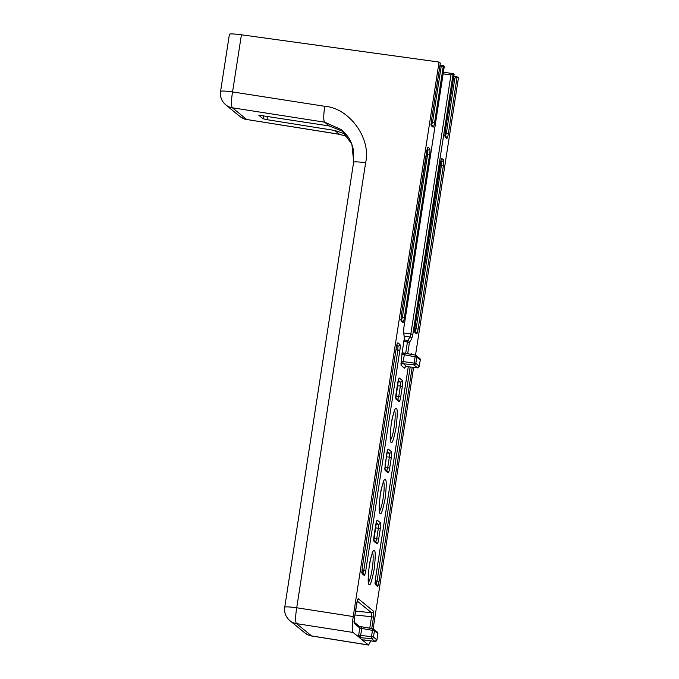 <?xml version="1.0" encoding="UTF-8"?>
<svg xmlns="http://www.w3.org/2000/svg" width="679" height="679" viewBox="0 0 679 679"><rect width="100%" height="100%" fill="white"/><g stroke="black" fill="none" stroke-linecap="round" stroke-linejoin="round"><path stroke-width="1.02" d="M370.742 641.001L368.544 645.05L359.361 637.606C360.243 637.589 360.099 637.411 358.936 637.08L353.055 632.455C351.968 630.545 352.019 625.249 353.216 616.566L439.067 62.061L241.41 34.799A14.454 1.35 -171.2 0 0 229.409 34.289L220.573 91.41A14.454 1.35 8.8 0 1 232.566 91.92A14.454 2.529 98.9 0 0 232.405 107.8L324.664 122.186L341.342 129.621L351.9 144.321L353.767 162.476M354.166 622.236A1.808 1.774 129.3 0 1 354.455 623.509L359.785 628.007L361.746 628.457L360.659 635.451L358.699 635.001L358.495 636.894M407.689 353.725L409.429 342.454L407.442 342.004L407.807 340.51A1.808 1.681 31.7 0 1 409.429 342.454L411.644 338.88L412.832 334.408L453.173 73.612L454.098 74.35L445.297 131.208C444.838 134.484 444.821 136.471 445.237 137.166L446.765 138.414C447.274 138.482 447.809 136.912 448.352 133.712L457.12 76.837L458.427 77.898L415.514 355.134M413.621 367.347L373.136 628.83M439.067 62.061L440.34 63.096L431.538 119.954C431.08 123.23 431.063 125.216 431.479 125.912L432.998 127.16C433.516 127.228 434.042 125.657 434.594 122.458L443.395 65.6L444.295 66.33L403.92 327.117L403.615 332.311L404.344 338.295A1.808 1.536 -7 0 0 404.37 337.828L403.64 331.844A1.808 1.536 173 0 1 403.615 332.311M241.41 34.799L232.566 91.92L324.825 106.306C349.371 108.02 371.447 138.567 365.616 162.748L296.723 607.764A14.454 2.529 98.9 0 0 296.562 623.645L353.055 632.455M361.754 628.398C361.729 627.345 360.761 626.632 358.868 626.276L359.802 627.888L361.746 628.457L372.465 630.375L372.992 628.805A1.808 1.774 129.3 0 1 374.426 630.816L372.465 630.375L371.498 636.613L373.458 637.055L374.426 630.816L377.872 633.634A1.808 1.774 -50.7 0 0 377.244 631.988L372.975 628.796L359.31 626.352M356.687 603.512L354.514 617.559C354.056 620.835 354.039 622.821 354.455 623.509M357.502 599.863L354.514 617.559M357.527 599.964A1.808 1.774 -50.7 0 0 358.283 598.751C357.774 598.691 357.239 600.253 356.696 603.453M357.205 601.025L371.574 612.781A1.808 1.774 -50.7 0 0 373.56 611.244L358.283 598.751M355.541 611.058L371.574 612.781L371.54 616.753L373.492 617.194L373.56 611.244M362.934 640.433L364.428 639.957L374.918 641.409L371.481 638.6L371.498 636.613L360.659 635.451L360.642 637.428L360.142 637.471M359.335 637.573L359.361 637.606C360.243 637.589 360.099 637.411 358.936 637.08C360.099 637.411 360.243 637.589 359.361 637.606L371.481 638.6A1.808 1.774 129.3 0 0 373.458 637.055L376.896 639.924M365.616 162.748A14.454 1.35 -171.2 0 0 353.623 162.239L284.73 607.255C284.077 612.619 285.783 617.084 289.865 620.648A14.454 14.208 -50.7 0 0 296.562 623.645L311.568 635.917A14.454 2.037 99 0 0 311.746 636.002L368.544 645.05M457.077 76.837L453.81 76.379L457.12 76.837L454.871 78.178L446.349 133.254L448.352 133.712M453.131 73.612L443.404 72.237L453.173 73.612L450.932 74.945L410.837 333.958L412.832 334.408M401.985 353.504L401.034 365.268L404.582 368.171A1.808 1.774 129.3 0 1 406.56 366.635L417.296 367.712L413.851 364.895L415.37 355.109L404.625 353.173L402.885 363.061L406.56 366.635M401.034 365.268A1.808 1.774 129.3 0 1 403.012 363.732L413.851 364.895A1.808 1.774 129.3 0 0 415.828 363.358L416.796 357.12L403.241 354.548L402.944 352.834L402.146 352.656L404.642 353.19L402.944 352.834M401.077 361.296L415.828 363.358L419.266 366.227M439.797 66.737L441.112 66.924L443.395 65.6L440.051 65.125L443.311 65.591M441.18 159.794A1.808 1.774 -50.7 0 0 441.927 158.58C441.418 158.513 440.883 160.083 440.34 163.283L440.331 163.333M440.849 160.855L441.46 161.347A1.808 1.774 -50.7 0 0 443.438 159.811L441.927 158.58M440.747 161.271L441.46 161.347L441.418 165.32L443.379 165.769C443.837 162.493 443.854 160.507 443.438 159.811M440.068 165.175L441.418 165.32L416.125 328.712L418.086 329.162L443.379 165.769M414.835 328.483L416.125 328.712L415.064 331.853M414.759 331.301L415.871 332.218A1.808 1.774 129.3 0 1 416.499 333.864C417.008 333.932 417.543 332.362 418.086 329.162M414.699 331.352A1.808 1.774 129.3 0 1 414.988 332.625L416.499 333.864M415.039 326.726L415.047 326.675C414.589 329.952 414.572 331.929 414.988 332.625M427.414 148.54A1.808 1.774 -50.7 0 0 428.169 147.326C427.66 147.258 427.125 148.828 426.582 152.028L426.573 152.079M427.091 149.601L427.702 150.101A1.808 1.774 -50.7 0 0 429.68 148.557L428.169 147.326M426.989 150.025L427.702 150.101L427.66 154.065L429.62 154.515C430.079 151.239 430.096 149.253 429.68 148.557M426.31 153.921L427.66 154.065L402.367 317.458L404.328 317.908L429.62 154.515M401.077 317.229L402.367 317.458L401.306 320.598M400.992 320.055L402.112 320.963A1.808 1.774 129.3 0 1 402.74 322.61C403.25 322.678 403.776 321.108 404.328 317.908M400.941 320.098A1.808 1.774 129.3 0 1 401.221 321.379L402.74 322.61M401.281 315.472L401.221 321.379M375.173 583.261L376.803 584.594A1.808 1.774 129.3 0 1 377.431 586.24C377.94 586.3 378.475 584.738 379.018 581.538L377.057 581.088L375.996 584.229M375.122 583.303A1.808 1.774 129.3 0 1 375.402 584.585L377.431 586.24M375.462 578.686L375.402 584.585M410.922 354.302A1.808 1.774 -50.7 0 0 411.151 353.657L410.574 354.243M361.924 572.422L363.554 573.755A1.808 1.774 129.3 0 1 364.173 575.402C364.691 575.469 365.217 573.899 365.769 570.699L363.808 570.25L362.747 573.39M361.865 572.473A1.808 1.774 129.3 0 1 362.153 573.747L364.173 575.402M362.204 567.848L362.153 573.747M361.534 572.1L361.966 572.694L362.238 567.822L396.315 347.529L362.213 567.797M397.147 344.041A1.808 1.774 -50.7 0 0 397.902 342.827C397.393 342.759 396.859 344.329 396.315 347.529M396.825 345.102L397.945 346.018A1.808 1.774 -50.7 0 0 399.923 344.474L397.902 342.827M396.646 345.874L397.945 346.018L397.902 349.982L399.863 350.432C400.321 347.156 400.338 345.17 399.923 344.474M395.832 397.919L398.48 400.084A1.808 1.774 129.3 0 1 399.099 401.73C399.617 401.798 400.143 400.228 400.686 397.028L398.726 396.578L397.673 399.719M395.772 397.97A1.808 1.774 129.3 0 1 396.061 399.244L399.099 401.73M396.112 393.345L396.12 393.294C395.662 396.561 395.645 398.548 396.061 399.244M397.741 382.795L396.12 393.294M398.59 379.255A1.808 1.774 -50.7 0 0 399.345 378.042C398.828 377.974 398.301 379.544 397.75 382.744M398.267 380.316L400.406 382.065A1.808 1.774 -50.7 0 0 402.384 380.529L399.345 378.042M397.936 381.802L400.406 382.065L400.364 386.037L402.324 386.478C402.783 383.202 402.8 381.225 402.384 380.529M384.823 469.011L387.471 471.175A1.808 1.774 129.3 0 1 388.099 472.822C388.609 472.89 389.135 471.319 389.687 468.12L387.726 467.67L386.665 470.81M384.764 469.062A1.808 1.774 129.3 0 1 385.052 470.335L388.099 472.822M385.103 464.436L385.052 470.335M386.741 453.886L384.866 469.282L384.433 468.688M387.582 450.347A1.808 1.774 -50.7 0 0 388.337 449.133C387.828 449.065 387.293 450.635 386.75 453.835M387.259 451.408L389.398 453.156A1.808 1.774 -50.7 0 0 391.376 451.62L388.337 449.133M386.928 452.893L389.398 453.156L389.356 457.128L391.316 457.57C391.775 454.293 391.791 452.316 391.376 451.62M373.815 540.102L376.463 542.266A1.808 1.774 129.3 0 1 377.091 543.913C377.6 543.981 378.135 542.411 378.678 539.211L376.718 538.761L375.657 541.901M373.764 540.153A1.808 1.774 129.3 0 1 374.053 541.426L377.091 543.913M374.104 535.527L374.112 535.476C373.654 538.744 373.637 540.73 374.053 541.426M375.733 524.977L374.112 535.476M376.582 521.438A1.808 1.774 -50.7 0 0 377.329 520.224C376.82 520.156 376.285 521.727 375.742 524.926M376.251 522.499L378.39 524.247A1.808 1.774 -50.7 0 0 380.376 522.711L377.329 520.224M375.928 523.984L378.39 524.247L378.356 528.22L380.308 528.661L380.376 522.711M343.591 131.624L329.298 125.971L324.664 122.186A14.454 2.529 98.9 0 1 324.825 106.306M220.573 91.41C219.911 96.774 221.626 101.239 225.7 104.812A14.454 14.208 -50.7 0 0 232.405 107.8L246.698 119.496L339.424 134.255A14.454 2.037 99 0 0 339.602 134.349L347.903 136.751L339.424 134.255L334.798 130.478L346.035 134.272M334.798 130.478L266.991 119.674L263.019 118.715L258.835 115.26M258.886 115.218L329.298 125.971M362.043 639.796L374.918 641.409A1.808 1.774 -50.7 0 0 376.904 639.873L377.872 633.634L376.921 639.907L374.986 641.417M225.7 104.812L239.993 116.499A14.454 14.208 -50.7 0 0 246.698 119.496L339.602 134.349M417.364 367.712L417.296 367.712A1.808 1.774 -50.7 0 0 419.274 366.176C418.035 367.729 417.381 368.239 417.322 367.721L406.585 366.643L405.159 367.093M396.324 408.605C395.331 406.721 393.659 411.669 391.308 423.458C389.89 436.011 389.822 442.275 391.112 442.258C392.106 444.142 393.778 439.194 396.129 427.405C397.546 414.852 397.614 408.588 396.324 408.605M385.316 479.697C384.322 477.812 382.65 482.761 380.299 494.55C378.882 507.103 378.823 513.366 380.113 513.349C381.097 515.234 382.769 510.285 385.129 498.496C386.546 485.943 386.606 479.68 385.316 479.697M374.316 550.788C373.323 548.904 371.651 553.852 369.3 565.641C367.882 578.194 367.814 584.458 369.104 584.441C370.097 586.325 371.769 581.377 374.121 569.588C375.538 557.035 375.597 550.771 374.316 550.788M284.73 607.255A14.454 1.35 8.8 0 1 296.723 607.764L353.216 616.566M371.736 628.576L373.492 617.194M404.582 368.171L405.185 367.169M404.336 338.346L401.909 354.005M359.785 628.007L358.699 635.001M440.34 163.283L415.047 326.675M426.582 152.028L401.289 315.421L401.034 320.318L400.602 319.733M408.257 366.813L375.47 578.635M412.221 354.531L411.151 353.657M379.018 581.538L412.195 367.212M365.769 570.699L399.863 350.432M400.686 397.028L402.324 386.478M389.687 468.12L391.316 457.57M378.678 539.211L380.308 528.661M354.939 614.962L371.54 616.753L369.758 628.219M289.865 620.648L304.863 632.921A14.454 14.208 -50.7 0 0 311.568 635.917L368.349 644.957M445.008 135.842L446.137 136.768A1.808 1.774 129.3 0 1 446.765 138.414M445.084 133.067L446.349 133.254L445.288 136.394M444.949 135.893A1.808 1.774 129.3 0 1 445.237 137.166M454.115 74.41L445.297 131.208M403.784 333.016L410.837 333.958L410.014 336.928A1.808 1.681 31.7 0 1 411.644 338.88M404.166 336.156L410.014 336.928L407.807 340.51L404.098 340.018M403.861 341.529L407.442 342.004L405.677 353.36M400.831 363.936A1.808 1.137 -179.4 0 1 402.885 363.061M402.053 353.25A1.808 1.774 -50.7 0 1 402.172 354.217L403.241 354.548M404.37 337.828L401.968 353.759M403.64 331.844L403.92 327.117M441.112 66.924L432.582 121.999L434.594 122.458M431.25 124.588L432.379 125.513A1.808 1.774 129.3 0 1 432.998 127.16M431.326 121.813L432.582 121.999L431.521 125.14M431.19 124.639A1.808 1.774 129.3 0 1 431.479 125.912M431.53 120.013L431.284 124.86L430.851 124.265M360.515 636.758A1.808 1.137 0.6 0 0 358.936 637.08M410.201 367.008L377.057 581.088L375.232 580.766M395.993 349.778L397.902 349.982L363.808 570.25L361.975 569.927M397.317 385.706L400.364 386.037L398.726 396.578L395.84 396.061M394.592 410.481A15.294 2.393 -82.1 0 1 394.38 425.521A15.294 2.393 -82.1 0 1 390.467 440.051M386.309 456.797L389.356 457.128L387.726 467.67L384.832 467.152M383.584 481.572A15.294 2.393 -82.1 0 1 383.38 496.612A15.294 2.393 -82.1 0 1 379.459 511.143M375.309 527.889L378.356 528.22L376.718 538.761L373.823 538.243M372.584 552.664A15.294 2.393 -82.1 0 1 372.372 567.703A15.294 2.393 -82.1 0 1 368.459 582.234M443.149 73.841L450.932 74.945M453.564 77.992L454.871 78.178M372.958 628.796L359.429 626.378M266.991 119.674L267.518 116.338M263.019 118.715L263.494 115.71M377.863 633.685L377.244 631.988M415.37 355.109A1.808 1.774 -50.7 0 1 416.796 357.12L420.242 359.938L419.274 366.176L420.259 359.963L419.614 358.291A1.808 1.774 129.3 0 1 420.242 359.938L420.233 359.989M415.327 355.1L404.642 353.19M390.493 440.612L390.23 434.755L391.112 424.901C391.732 418.357 394.686 409.318 395.008 409.802L394.117 410.048M379.485 511.703L379.221 505.847L380.113 495.993C380.724 489.449 383.677 480.409 384 480.893L383.109 481.139M368.476 582.794L368.222 576.938L369.104 567.084C369.724 560.54 372.669 551.501 373 551.985L372.1 552.231M341.342 129.621C350.194 137.727 351.153 142.106 353.156 148.743L353.623 162.239M354.217 622.193L359.437 626.454M354.531 617.593L354.26 622.456L353.827 621.871M445.314 131.242L445.051 136.114L444.618 135.52M403.937 327.151L444.304 66.389M440.357 63.155L431.555 119.988M414.36 330.987L414.793 331.573L415.064 326.701L441.155 159.684M401.306 315.455L427.388 148.429M374.783 582.938L375.215 583.533L375.487 578.661L408.283 366.813M396.332 347.555L397.122 343.93M395.433 397.597L395.865 398.191L398.565 379.145M387.556 450.236L385.129 464.411M373.425 539.78L373.857 540.374L376.556 521.328M304.863 632.921C307.57 634.831 309.887 635.867 311.805 636.011M246.935 119.589C245.552 118.825 247.504 121.023 239.993 116.499M419.614 358.291L415.344 355.092"/></g></svg>
